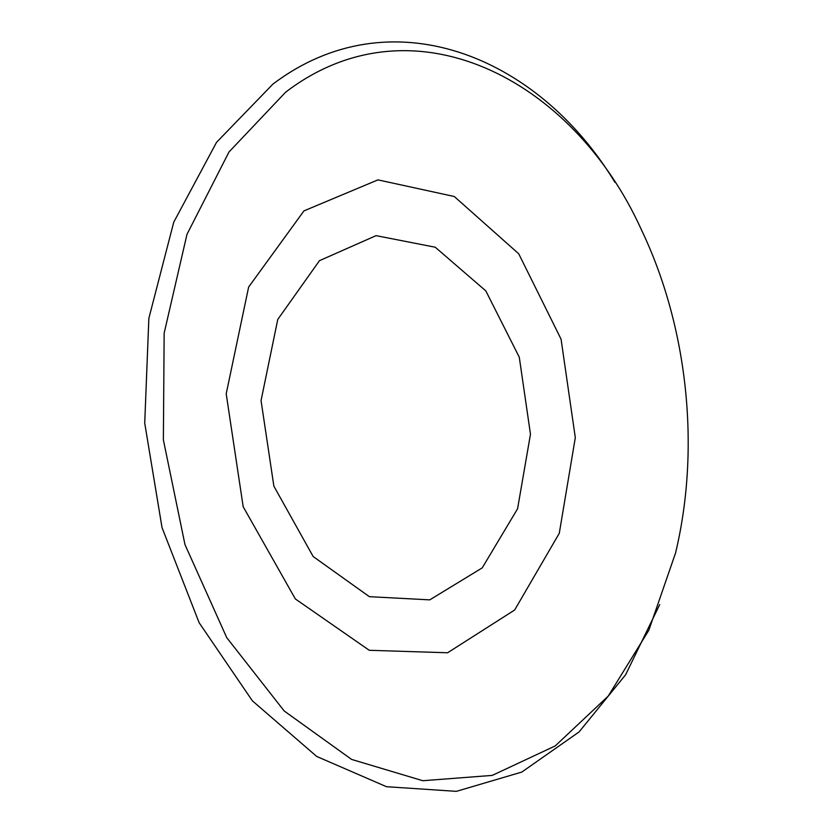 <?xml version="1.0" encoding="UTF-8"?>
<svg xmlns="http://www.w3.org/2000/svg" width="833" height="833" viewBox="0 0 833 833"><rect width="100%" height="100%" fill="white"/><g stroke="black" fill="none" stroke-linecap="round" stroke-linejoin="round"><path stroke-width="1.25" d="M615.046 182.479C537.67 54.551 389.657 -4.259 272.901 84.123L216.538 142.318L173.743 222.192L148.857 318.331L144.723 423.122L162.029 527.601L199.149 622.751L252.399 700.855L316.707 756.447L386.491 786.706L456.39 791.35L521.791 772.076L579.081 731.936L625.635 674.73L659.715 604.55M285.625 92.192L229.013 151.95L186.988 234.323L164.153 333.158L163.372 439.886L184.978 544.605L226.722 637.62L284.178 710.965L351.568 759.404L422.8 780.719L492.241 775.398L555.215 745.931L608.205 696.107L648.813 630.3L675.532 553.081C700.709 448.154 687.871 326.828 641.285 229.492C572.667 78.01 411.794 -4.28 285.625 92.192M303.951 210.884L248.64 287.031L226.201 393.811L243.184 506.745L295.351 598.948L369.258 650.292L447.602 652.77L514.669 609.995L559.276 533.307L575.311 437.669L561.067 339.166L518.709 253.763L454.277 196.505L377.943 179.876L303.951 210.884M319.476 260.667L277.764 319.445L261.052 400.611L273.87 486.16L313.166 556.527L369.373 596.678L429.766 599.864L482.224 567.877L517.574 508.776L530.475 434.212L519.282 357.222L485.816 290.884L435.243 247.224L376.058 235.645L319.476 260.667"/></g></svg>
